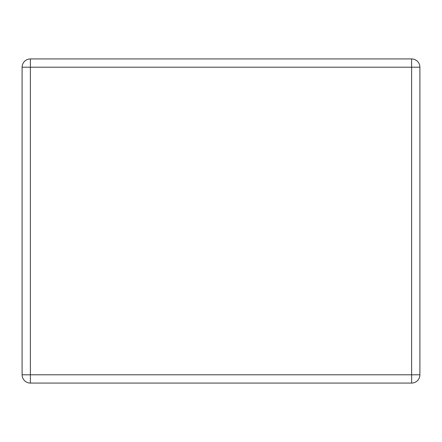 <?xml version="1.0" encoding="UTF-8"?>
<svg xmlns="http://www.w3.org/2000/svg" width="442" height="442" viewBox="0 0 442 442"><rect width="100%" height="100%" fill="white"/><g stroke="black" fill="none" stroke-linecap="round" stroke-linejoin="round"><path stroke-width="0.66" d="M30.376 58.935L411.624 58.935L411.624 67.206L30.376 67.206L30.376 374.794L411.624 374.794L411.624 67.206L419.9 67.206L419.9 374.794L411.624 374.794L411.624 383.065L30.376 383.065A8.276 8.276 0 0 1 22.1 374.794L22.1 67.206A8.276 8.276 0 0 1 30.376 58.935A8.276 8.276 0 0 0 22.1 67.206L30.376 67.206L30.376 58.935M419.9 67.206A8.276 8.276 0 0 0 411.624 58.935A8.276 8.276 0 0 1 419.9 67.206M411.624 383.065A8.276 8.276 0 0 0 419.9 374.794A8.276 8.276 0 0 1 411.624 383.065M22.1 374.794A8.276 8.276 0 0 0 30.376 383.065L30.376 374.794L22.1 374.794"/></g></svg>

